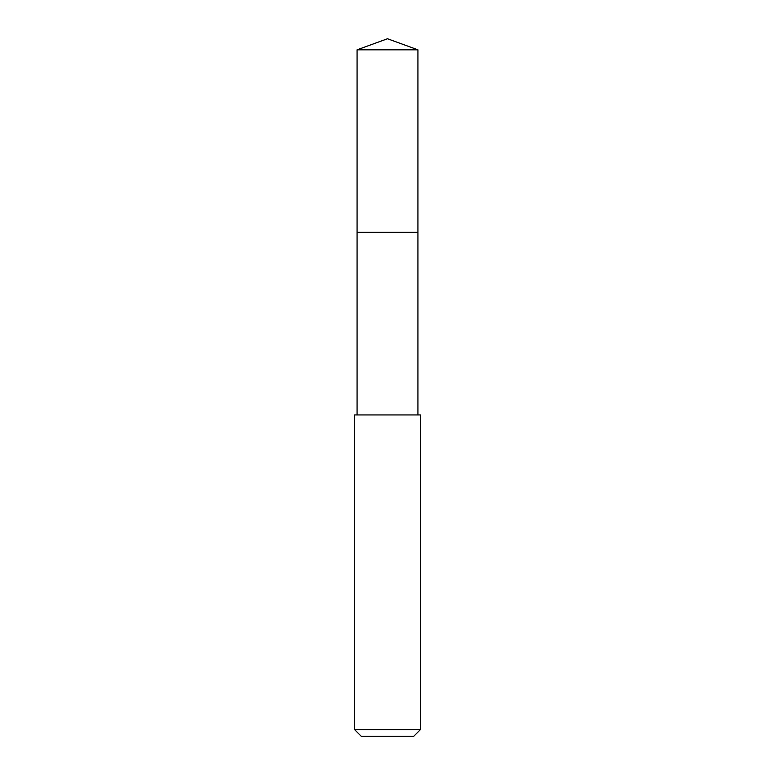 <?xml version="1.0" encoding="UTF-8"?>
<svg xmlns="http://www.w3.org/2000/svg" width="775" height="775" viewBox="0 0 775 775"><rect width="100%" height="100%" fill="white"/><g stroke="black" fill="none" stroke-linecap="round" stroke-linejoin="round"><path stroke-width="1.16" d="M417.928 414.945L417.928 49.823L357.072 49.823L357.072 232.335L417.928 232.335L357.072 232.335L357.072 49.823L387.5 38.75L357.072 49.823M387.5 414.945L354.64 414.945L354.64 729.682L420.36 729.682L420.36 414.945L387.5 414.945M354.64 729.682L361.208 736.25L413.792 736.25L420.36 729.682M387.5 38.75L417.928 49.823M357.072 414.945L357.072 232.335"/></g></svg>
